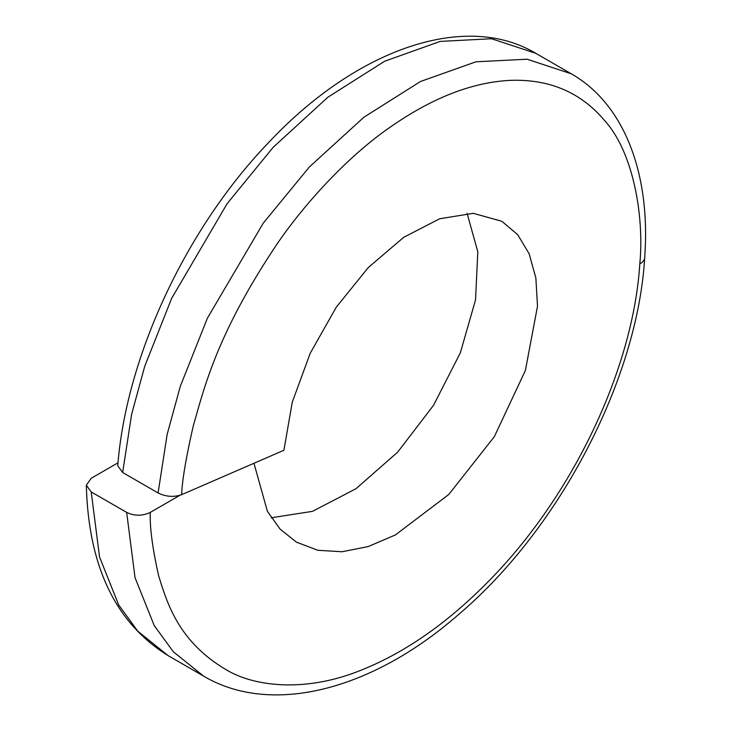 <?xml version="1.0" encoding="UTF-8"?>
<svg xmlns="http://www.w3.org/2000/svg" width="731" height="731" viewBox="0 0 731 731"><rect width="100%" height="100%" fill="white"/><g stroke="black" fill="none" stroke-linecap="round" stroke-linejoin="round"><path stroke-width="1.1" d="M126.664 512.394L91.22 491.936L99.535 556.985L118.678 604.921L137.748 631.155L168.039 655.579L203.483 676.038L173.284 651.714L154.223 625.562L135.034 577.664L126.664 512.394C134.541 516.123 142.417 516.123 150.294 512.394L179.789 495.362M118.002 462.824L91.22 478.284L86.331 485.201L91.22 491.936M253.959 463.271L267.409 511.344L280.183 529.217L296.512 542.183L317.848 550.279L342.053 551.75L368.232 546.56L395.425 534.928L448.797 494.467L494.33 436.672L525.379 370.516L537.504 306.234L535.86 277.954L529.143 253.776L517.658 234.633L501.859 221.292L473.304 213.315L439.696 218.761L403.74 237.283L368.333 267.5L336.306 307.139L310.246 353.192L292.281 402.141L283.893 450.269L181.626 494.686C182.156 480.486 186.058 457.478 193.34 425.661C204.159 388.307 216.614 333.976 277.552 243.295C305.092 203.09 347.819 156.507 389.331 127.761C432.149 97.689 472.93 81.872 511.663 80.309C550.196 79.313 581.145 92.7 604.51 120.46C633.393 152.03 644.376 216.595 639.799 263.818C633.448 366.935 574.018 493.562 491.342 578.422C449.318 621.825 405.742 652.481 360.611 670.382C304.315 693.089 254.287 685.989 227.807 670.674C178.154 642.101 167.088 602.627 158.645 575.827C152.441 548.012 149.663 526.868 150.294 512.394M271.219 517.776L312.493 511.353L356.006 488.71L397.673 452.133L433.565 405.276L460.347 352.799L475.534 299.893L477.809 251.811L467.091 213.315M122.653 472.5L131.644 414.221L144.72 366.322L171.611 298.449L227.149 203.629L273.12 147.379L327.853 97.232L384.607 61.258L440.19 41.411L491.543 38.734L535.823 53.336L571.267 73.794L527.106 59.211L475.936 61.806L420.544 81.47L363.974 117.17L309.341 166.997L263.242 223.165L207.376 318.204L180.31 386.306L167.152 434.397L158.088 492.959L122.653 472.5L117.746 465.793C126.198 356.189 186.579 227.871 268.341 142.874C355.842 49.315 464.98 11.047 535.823 53.336M181.626 494.686C173.804 497.372 165.955 496.797 158.088 492.959M203.483 676.038C271.037 716.152 371.293 690.585 457.652 615.301C559.489 529.408 637.633 379.097 644.669 257.86L644.669 257.86A16.703 9.238 -176.1 0 1 639.799 263.818M168.048 655.579C115.681 623.187 88.442 566.397 86.331 485.201M644.669 257.86C650.965 173.512 624.027 103.738 571.267 73.794"/></g></svg>
